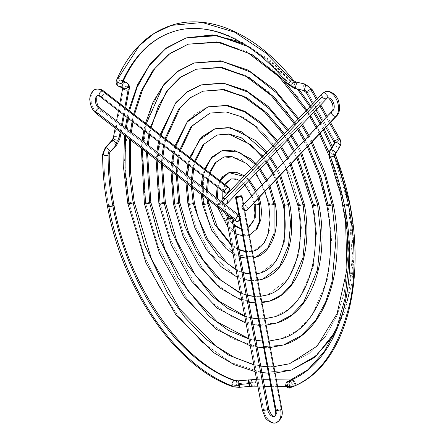 <?xml version="1.0" encoding="UTF-8"?>
<svg xmlns="http://www.w3.org/2000/svg" width="445" height="445" viewBox="0 0 445 445"><rect width="100%" height="100%" fill="white"/><g stroke="black" fill="none" stroke-linecap="round" stroke-linejoin="round"><path stroke-width="0.33" stroke-dasharray="2.23 1.67" d="M228.908 172.638L221.838 178.017L218.139 186.689L218.111 203.76A3.287 0.512 -10.6 0 0 216.954 204.377A3.287 0.512 -10.6 0 0 218.84 204.5A3.287 0.512 -10.6 0 0 222.261 203.804L224.992 212.777L222.261 203.804A3.287 0.512 169.4 0 1 218.84 204.5A3.287 0.512 169.4 0 1 216.954 204.377A3.287 0.512 169.4 0 1 218.111 203.76L227.278 224.97L237.402 233.909L249.283 235.138L237.402 233.909L227.278 224.97L218.111 203.76A3.287 0.512 169.4 0 1 221.532 203.065A3.287 0.512 169.4 0 1 223.418 203.181A3.287 0.512 169.4 0 1 222.261 203.804L221.988 202.158L222.261 203.804A3.287 0.512 -10.6 0 0 223.418 203.181A3.287 0.512 -10.6 0 0 221.532 203.065A3.287 0.512 -10.6 0 0 218.111 203.76L217.421 198.642M217.972 187.495L220.147 180.87M243.888 176.326L248.672 180.842L243.888 176.326M255.619 191.762L258.206 198.587L255.619 191.762M260.731 203.565A3.287 0.512 -10.6 0 0 258.851 203.448A3.287 0.512 -10.6 0 0 255.43 204.144L248.093 187.178L240 180.025L230.894 178.907L240 180.025L248.093 187.178L255.43 204.144A3.287 0.512 169.4 0 1 258.851 203.448A3.287 0.512 169.4 0 1 260.731 203.565M224.547 184.263L222.161 190.721L224.547 184.263M227.929 218.362L234.515 225.86L227.929 218.362M241.502 229.281L246.791 229.042L255.408 217.8L255.43 204.144L255.408 217.8L246.791 229.042L241.502 229.281M255.43 204.144A3.287 0.512 -10.6 0 0 254.267 204.761M208.905 203.037A3.287 0.512 -10.6 0 0 207.02 202.914A3.287 0.512 -10.6 0 0 203.604 203.61A3.287 0.512 169.4 0 1 207.02 202.914A3.287 0.512 169.4 0 1 208.905 203.037M202.475 195.416L202.191 186.894M203.309 176.192L205.151 169.306M255.269 164.333L259.418 169.517L255.269 164.333M266.143 180.67L269.064 187.145L266.143 180.67M275.244 203.715A3.287 0.512 -10.6 0 0 273.358 203.593A3.287 0.512 -10.6 0 0 269.937 204.294L256.192 172.482L241.006 159.065L223.941 156.974L241.006 159.065L256.192 172.482L269.937 204.294A3.287 0.512 169.4 0 1 273.358 203.593A3.287 0.512 169.4 0 1 275.244 203.715M209.4 172.588L207.498 179.424L209.4 172.588M206.486 190.204L207.014 198.915L206.486 190.204M255.736 257.243L236.395 254.868L219.185 239.666L208.505 220.492L203.604 203.61L208.505 220.492L219.185 239.666L236.395 254.868L255.736 257.243M231.522 245.629L239.021 249.962L231.522 245.629M245.696 251.72L252.321 251.364L245.696 251.72M253.75 250.974L264.358 242.914L269.898 229.898L269.937 204.294L269.898 229.898L264.358 242.914L253.75 250.974M221.955 150.705L209.929 159.844L203.649 174.59L203.604 203.61A3.287 0.512 -10.6 0 0 202.442 204.233M269.937 204.294A3.287 0.512 -10.6 0 0 268.78 204.911M194.398 202.887A3.287 0.512 -10.6 0 0 192.513 202.764A3.287 0.512 -10.6 0 0 189.092 203.46A3.287 0.512 169.4 0 1 192.513 202.764A3.287 0.512 169.4 0 1 194.398 202.887M187.072 183.546L187.301 175.419M188.652 164.895L190.354 157.903M266.093 152.924L270.004 158.359L266.093 152.924M276.64 169.606L279.688 175.947L276.64 169.606M289.756 203.866A3.287 0.512 -10.6 0 0 287.87 203.743A3.287 0.512 -10.6 0 0 284.45 204.444A3.287 0.512 169.4 0 1 287.87 203.743A3.287 0.512 169.4 0 1 289.756 203.866M276.662 179.135L273.642 172.766M266.983 161.541L263.023 156.162M194.571 161.151L192.841 168.121L194.571 161.151M191.539 178.684L191.422 186.894L191.539 178.684M262.689 279.176L249.356 280.311L235.383 275.822L211.091 254.362L196.011 227.289L189.092 203.46L196.011 227.289L211.091 254.362L235.383 275.822L249.356 280.311L262.689 279.176M236.095 270.048L243.315 272.891L236.095 270.048M249.884 274.092L256.531 273.875L249.884 274.092M260.703 272.907L276.262 261.082L284.388 242.002L284.45 204.444L284.388 242.002L276.262 261.082L260.703 272.907M214.996 128.772L198.025 141.671L189.158 162.492L187.089 184.352L189.092 203.46A3.287 0.512 -10.6 0 0 187.935 204.083M216.988 135.041L229.208 133.995L242.013 138.111L264.286 157.786L278.108 182.6L284.45 204.444A3.287 0.512 -10.6 0 0 283.293 205.062M179.886 202.736A3.287 0.512 -10.6 0 0 178 202.614A3.287 0.512 -10.6 0 0 174.579 203.315A3.287 0.512 169.4 0 1 178 202.614A3.287 0.512 169.4 0 1 179.886 202.736M172.026 171.942L172.515 164.021M173.995 153.592L175.619 146.544M276.757 141.688L280.539 147.256L276.757 141.688M287.131 158.554L290.251 164.817L287.131 158.554M304.269 204.016A3.287 0.512 -10.6 0 0 302.383 203.893A3.287 0.512 -10.6 0 0 298.962 204.594L290.602 175.797L272.379 143.09L258.879 128.277L243.026 117.157L226.143 111.728L210.029 113.102L226.143 111.728L243.026 117.157L258.879 128.277L272.379 143.09L290.602 175.797L298.962 204.594A3.287 0.512 169.4 0 1 302.383 203.893A3.287 0.512 169.4 0 1 304.269 204.016M179.825 149.787L178.184 156.824L179.825 149.787M176.732 167.27L176.303 175.241L176.732 167.27M269.648 301.109L252.426 302.578L234.376 296.776L217.427 284.895L202.998 269.058L183.518 234.092L174.579 203.315L183.518 234.092L202.998 269.058L217.427 284.895L234.376 296.776L252.426 302.578L269.648 301.109M240.461 293.389L247.548 295.524L240.461 293.389M254.067 296.453L260.731 296.303L254.067 296.453M267.656 294.84L288.165 279.254L298.884 254.101L301.382 227.684L298.962 204.594L301.382 227.684L298.884 254.101L288.165 279.254L267.656 294.84M208.043 106.839L195.85 113.269L186.121 123.499L174.662 150.393L171.993 178.629L174.579 203.315A3.287 0.512 -10.6 0 0 173.422 203.932M298.962 204.594A3.287 0.512 -10.6 0 0 297.805 205.212M165.373 202.586A3.287 0.512 -10.6 0 0 163.487 202.464A3.287 0.512 -10.6 0 0 160.066 203.165A3.287 0.512 169.4 0 1 163.487 202.464A3.287 0.512 169.4 0 1 165.373 202.586M157.124 160.456L157.78 152.657M159.338 142.294L160.912 135.208M287.348 130.524L291.052 136.176L287.348 130.524M297.61 147.506L300.776 153.72L297.61 147.506M318.781 204.166A3.287 0.512 -10.6 0 0 316.896 204.044A3.287 0.512 -10.6 0 0 313.475 204.739A3.287 0.512 169.4 0 1 316.896 204.044A3.287 0.512 169.4 0 1 318.781 204.166M297.772 156.89L294.618 150.66M288.049 139.335L284.327 133.711M165.112 138.445L163.526 145.521L165.112 138.445M161.986 155.906L161.374 163.732L161.986 155.906M276.601 323.042L255.491 324.844L233.364 317.736L212.593 303.162L194.904 283.754L171.019 240.89L160.066 203.165L171.019 240.89L194.904 283.754L212.593 303.162L233.364 317.736L255.491 324.844L276.601 323.042M244.756 316.328L251.764 318.047L244.756 316.328M258.256 318.804L264.92 318.698L258.256 318.804M274.615 316.779L288.772 309.303L300.075 297.427L313.375 266.199L316.478 233.408L313.475 204.739L316.478 233.408L313.375 266.199L300.075 297.427L288.772 309.303L274.615 316.779M201.09 84.906L186.143 92.794L174.212 105.326L160.172 138.295L156.896 172.905L160.066 203.165A3.287 0.512 -10.6 0 0 158.91 203.782M203.076 91.169L223.073 89.467L244.032 96.198L263.713 110.004L280.472 128.394L303.095 169L313.475 204.739A3.287 0.512 -10.6 0 0 312.312 205.362M150.861 202.436A3.287 0.512 -10.6 0 0 148.975 202.314A3.287 0.512 -10.6 0 0 145.56 203.015A3.287 0.512 169.4 0 1 148.975 202.314A3.287 0.512 169.4 0 1 150.861 202.436M142.3 149.025L143.067 141.315M144.681 130.991L146.221 123.882M297.905 119.399L301.554 125.106L297.905 119.399M308.096 136.459L311.289 142.639L308.096 136.459M333.288 204.316A3.287 0.512 -10.6 0 0 331.403 204.194A3.287 0.512 -10.6 0 0 327.987 204.889A3.287 0.512 169.4 0 1 331.403 204.194A3.287 0.512 169.4 0 1 333.288 204.316M308.285 145.804L305.098 139.613M298.556 128.266L294.89 122.575M150.421 127.114L148.869 134.223L150.421 127.114M147.273 144.558L146.533 152.29L147.273 144.558M283.554 344.975L258.556 347.111L232.357 338.69L207.759 321.435L186.805 298.45L158.526 247.693L145.56 203.015L158.526 247.693L186.805 298.45L207.759 321.435L232.357 338.69L258.556 347.111L283.554 344.975M249.011 339.062L255.97 340.508L249.011 339.062M262.433 341.154L269.108 341.076L262.433 341.154M281.568 338.712L298.484 329.784L311.978 315.6L327.865 278.297L331.575 239.132L327.987 204.889L331.575 239.132L327.865 278.297L311.978 315.6L298.484 329.784L281.568 338.712M194.131 62.968L176.431 72.312L162.308 87.159L152.118 105.726L145.682 126.191L141.799 167.181L145.56 203.015A3.287 0.512 -10.6 0 0 144.397 203.632M196.117 69.236L220.008 67.201L245.045 75.244L268.552 91.731L288.566 113.698L315.588 162.197L327.987 204.889A3.287 0.512 -10.6 0 0 326.825 205.512M263.479 409.561L227.707 218.428L263.479 409.561A13.639 8.338 -107.6 0 0 275.867 422.75A13.639 8.338 72.4 0 1 263.479 409.561A3.287 0.512 169.4 0 1 266.9 408.866A3.287 0.512 169.4 0 1 268.786 408.988A3.287 0.512 -10.6 0 0 266.878 408.866A3.287 0.512 -10.6 0 0 263.479 409.561A3.287 0.512 -10.6 0 0 262.322 410.19M274.042 416.437A7.07 4.317 -107.6 0 0 276.54 409.7A3.287 0.512 169.4 0 1 281.09 408.933A3.287 0.512 -10.6 0 0 276.54 409.7A3.287 0.512 -10.6 0 0 275.383 410.323A3.287 0.512 169.4 0 1 276.54 409.7A7.07 4.317 72.4 0 1 274.042 416.437M241.207 195.811L281.09 408.933L241.207 195.811M231.389 217.705A3.287 0.512 169.4 0 1 233.013 217.85A3.287 0.512 169.4 0 1 232.218 218.35M281.841 409.116A3.287 0.512 -10.6 0 0 281.09 408.933M231.856 218.473L232.996 217.811L231.278 217.716M239.004 215.947A3.287 1.952 -52.4 0 1 240.167 216.175A3.287 1.952 -52.4 0 1 240.645 217.994L100.82 110.199A3.287 1.952 -52.4 0 1 97.822 113.742A13.639 8.338 72.4 0 1 91.18 100.993A13.639 8.338 72.4 0 1 94.791 89.784A13.639 8.338 -107.6 0 0 91.18 100.993A13.639 8.338 -107.6 0 0 97.822 113.742A3.287 1.952 -52.4 0 1 96.337 113.592A3.287 1.952 127.6 0 0 97.822 113.742A3.287 1.952 127.6 0 0 100.82 110.199A3.287 1.952 127.6 0 0 100.348 108.385M103.613 91.03A3.287 1.952 -52.4 0 1 103.763 93.85A3.287 1.952 -52.4 0 1 101.093 96.393A7.07 4.317 -107.6 0 0 97.288 95.82A7.07 4.317 72.4 0 1 101.093 96.393L226.488 193.063L101.093 96.393A3.287 1.952 127.6 0 0 103.757 93.856A3.287 1.952 127.6 0 0 103.618 91.036M99.602 96.242A3.287 1.952 127.6 0 0 101.093 96.393M100.82 110.199L240.645 217.994A3.287 1.952 -52.4 0 1 239.749 219.919M238.681 216.025L239.972 216.053L240.65 216.999L240.495 218.545L239.549 220.169M327.103 98.178A3.287 2.464 43.5 0 0 327.181 95.147A3.287 2.464 43.5 0 0 323.148 93.161A3.287 2.464 -136.5 0 1 327.181 95.147A3.287 2.464 -136.5 0 1 327.086 98.195M336.887 115.661A3.287 2.464 43.5 0 0 336.609 112.09A3.287 2.464 43.5 0 0 332.938 110.638L243.309 205.101A3.287 2.464 43.5 0 0 242.475 205.612L242.853 205.306M227.145 203.526A3.287 2.464 43.5 0 0 227.245 200.472L327.181 95.147L227.245 200.472A3.287 2.464 43.5 0 0 222.378 198.998L222.756 198.692M247.248 210.14A3.287 2.464 43.5 0 0 246.992 206.563A3.287 2.464 43.5 0 0 243.309 205.101L332.938 110.638A3.287 2.464 -136.5 0 1 336.62 112.101A3.287 2.464 -136.5 0 1 336.876 115.678M326.43 91.464A13.639 8.338 -107.6 0 0 323.148 93.161M327.954 97.833A7.07 4.317 72.4 0 1 333.466 102.678A7.07 4.317 72.4 0 1 332.938 110.638A3.287 2.464 43.5 0 0 332.087 111.167M243.309 205.101L244.95 205.134L246.558 206.085L247.748 208.21L247.531 209.745M227.245 200.472L225.415 198.743M224.274 198.398L223.724 198.387M134.279 202.269A3.287 0.512 -10.6 0 0 132.393 202.147A3.287 0.512 -10.6 0 0 128.972 202.842A3.287 0.512 169.4 0 1 132.393 202.147A3.287 0.512 169.4 0 1 134.279 202.269M125.412 136.009L126.274 128.371M127.926 118.081L129.445 110.95M250.218 47.315L275.422 65.593L297.31 89.056L272.44 62.984L243.604 43.877M309.943 106.711L313.547 112.463L309.943 106.711M320.072 123.838L323.293 129.99L320.072 123.838M331.531 147.812L348.713 205.106A3.287 0.512 -10.6 0 0 349.731 204.672A3.287 0.512 169.4 0 1 348.713 205.106L352.768 265.554L347.628 299.524L334.99 332.07M291.503 370.045L262.06 372.554L231.205 362.642L202.23 342.316L177.555 315.249L158.253 285.284L144.252 255.463L128.972 202.842L144.252 255.463L158.253 285.284L177.555 315.249L202.23 342.316L231.205 362.642L262.06 372.554L291.503 370.045L312.351 359.043L328.989 341.56L340.987 319.688L348.569 295.58L353.141 247.309L348.713 205.106A3.287 0.512 169.4 0 1 345.298 205.801A3.287 0.512 169.4 0 1 343.412 205.679A3.287 0.512 169.4 0 1 344.569 205.062L348.824 245.673L344.43 292.126L337.132 315.321L325.584 336.364L309.575 353.191L289.517 363.776L309.575 353.191L325.584 336.364L337.132 315.321L344.43 292.126L348.824 245.673L344.569 205.062A3.287 0.512 169.4 0 1 347.99 204.361A3.287 0.512 169.4 0 1 349.876 204.483A3.287 0.512 -10.6 0 0 347.99 204.361A3.287 0.512 -10.6 0 0 344.569 205.062L329.105 152.535M320.294 133.155L317.079 126.992M310.549 115.622L306.933 109.882M133.639 114.181L132.115 121.307L133.639 114.181M130.468 131.603L129.634 139.263L130.468 131.603M253.845 364.911L260.764 366.14L253.845 364.911M267.217 366.697L273.892 366.641L267.217 366.697M188.168 44.172L216.504 41.752L246.196 51.292L274.076 70.85L297.816 96.899L316.395 125.735L329.867 154.426L344.569 205.062A3.287 0.512 -10.6 0 0 343.412 205.679A3.287 0.512 -10.6 0 0 345.298 205.801A3.287 0.512 -10.6 0 0 348.713 205.106L331.798 148.452M186.182 37.903L165.334 48.906L148.702 66.388L136.698 88.26L129.117 112.368L124.55 160.639L128.972 202.842A3.287 0.512 -10.6 0 0 127.815 203.46M295.736 81.997L304.747 84.027A3.287 0.946 -77.3 0 0 304.308 84.372A9.862 8.11 -141.5 0 1 311.823 90.001A9.862 8.11 38.5 0 0 304.308 84.372A3.287 0.946 102.7 0 1 304.747 84.027L295.875 81.997L294.968 82.859A1.641 1.074 -152.2 0 1 293.655 82.052A3.287 1.385 141.4 0 0 293.783 80.74M171.297 25.382L154.148 33.431L139.363 45.601L117.858 78.804A3.287 2.125 23.4 0 0 116.757 79.716M174.395 31.306A184.08 112.502 72.4 0 1 290.112 84.962A184.08 112.502 -107.6 0 0 174.395 31.306M117.23 85.156A8.216 3.877 140.4 0 0 117.981 85.713A3.287 2.82 -66.4 0 0 118.926 86.425M122.792 82.319A3.287 2.125 23.4 0 0 122.303 80.289A3.287 2.125 23.4 0 0 117.858 78.804A3.287 2.125 -156.6 0 1 122.303 80.289A1.641 0.773 140.4 0 0 122.303 80.973A1.641 0.773 140.4 0 0 122.453 81.085A3.287 2.82 -66.4 0 0 121.507 80.378A3.287 2.82 -66.4 0 0 120.801 80.195L125.768 82.364A3.287 2.82 -66.4 0 0 122.514 84.656A3.287 2.82 -66.4 0 0 123.549 88.416A1.641 0.84 -58 0 1 123.61 88.444A1.641 0.84 -58 0 1 123.677 88.499A1.641 0.84 122 0 0 123.61 88.444A1.641 0.84 122 0 0 123.549 88.416A3.287 2.82 113.6 0 1 122.514 84.656A3.287 2.82 113.6 0 1 125.768 82.364L120.801 80.195A3.287 2.82 -66.4 0 0 117.73 82.064A3.287 2.82 -66.4 0 0 117.981 85.713A3.287 2.82 113.6 0 1 117.73 82.064A3.287 2.82 113.6 0 1 120.801 80.195A3.287 2.82 113.6 0 1 121.535 80.389A3.287 2.82 113.6 0 1 122.453 81.085A3.287 2.82 113.6 0 1 122.942 81.969A3.287 2.82 -66.4 0 0 122.453 81.085A1.641 0.773 -39.6 0 1 122.303 80.973A1.641 0.773 -39.6 0 1 122.303 80.289A3.287 2.125 -156.6 0 1 122.798 82.297M112.001 140.297A3.287 0.951 -137.6 0 0 112.696 142.055A3.287 0.951 -137.6 0 0 115.183 144.291A8.216 4.2 122.1 0 0 118.776 137.383A3.287 1.719 10.7 0 0 114.493 136.754L123.921 86.742A3.287 1.719 -169.3 0 1 128.204 87.37A3.287 1.719 10.7 0 0 123.921 86.742A3.287 1.719 10.7 0 0 122.781 87.787A3.287 1.719 10.7 0 0 122.792 88.116A3.287 1.719 -169.3 0 1 122.787 87.748A3.287 1.719 -169.3 0 1 123.921 86.742L114.493 136.754A3.287 1.719 -169.3 0 1 118.776 137.383A8.216 4.2 -57.9 0 1 115.183 144.291A3.287 0.951 42.4 0 1 112.674 142.033A3.287 0.951 42.4 0 1 112.018 140.281M109.242 154.243A3.287 1.218 0.3 0 0 108.491 153.464A1.641 1.174 -65.6 0 1 109.07 152.023A3.287 0.951 -137.6 0 0 109.503 152.184A3.287 0.951 -137.6 0 0 110.099 152.123M102.673 154.198A3.287 1.218 -179.7 0 1 103.802 153.297A190.655 116.518 -107.6 0 0 108.686 205.885A190.655 116.518 -107.6 0 0 234.504 386.816A3.287 2.359 109.6 0 0 236.885 382.856A3.287 2.359 109.6 0 0 235.55 380.636M239.143 387.367A3.287 0.384 84.5 0 1 238.403 383.651A3.287 0.384 84.5 0 1 238.359 382.978A3.287 0.384 84.5 0 1 238.514 380.82A3.287 0.384 -95.5 0 0 238.359 382.978A1.641 0.573 177 0 1 236.885 382.856A3.287 2.359 -70.4 0 1 234.504 386.816A3.287 2.359 109.6 0 1 233.269 386.805M253.327 386.165A3.287 2.553 90.6 0 0 253.962 386.071A3.287 2.553 90.6 0 0 255.897 382.5A8.216 0.645 -5 0 0 248.544 382.9A3.287 0.384 84.5 0 1 248.527 382.683L238.403 383.651L248.527 382.683A3.287 0.384 -95.5 0 0 248.544 382.9A3.287 0.384 -95.5 0 0 249.261 386.394A3.287 0.384 84.5 0 1 248.544 382.9A8.216 0.645 175 0 1 255.897 382.5A3.287 2.553 -89.4 0 1 253.962 386.071L291.959 386.46A3.287 2.553 90.6 0 0 293.895 382.889A8.216 0.645 175 0 1 295.747 383.134A8.216 0.645 175 0 1 295.319 383.379A3.287 3.098 72.2 0 1 289.139 383.968A3.287 3.098 72.2 0 1 289.111 383.751L288.827 383.651A3.287 2.553 90.6 0 0 291.269 386.555A3.287 2.553 90.6 0 0 291.959 386.46A3.287 2.553 -89.4 0 1 291.33 386.56A3.287 2.553 -89.4 0 1 288.827 383.651A3.287 2.553 -89.4 0 1 289.795 380.692A3.287 2.553 90.6 0 0 288.827 383.651L289.111 383.751A3.287 3.098 -107.8 0 0 293.216 386.694A3.287 3.098 -107.8 0 0 295.291 383.162L292.042 384.207A3.287 3.098 72.2 0 1 290.618 387.434A3.287 3.098 -107.8 0 0 287.959 381.476A3.287 3.098 -107.8 0 0 286.057 385.687A3.287 3.098 72.2 0 1 285.885 385.008L289.139 383.968L285.885 385.008A3.287 3.098 72.2 0 1 291.87 383.529L291.87 383.529A3.287 3.098 72.2 0 1 292.042 384.207L295.291 383.162A3.287 3.098 -107.8 0 0 289.111 383.751A3.287 3.098 72.2 0 1 295.291 383.162A3.287 3.098 72.2 0 1 295.319 383.379A8.216 0.645 -5 0 0 295.747 383.134A8.216 0.645 -5 0 0 293.895 382.889A3.287 2.553 90.6 0 0 291.458 379.986M288.577 381.181A3.287 2.598 -111.1 0 1 292.092 383.423L291.775 383.557L292.092 383.423A3.287 2.598 68.9 0 0 288.577 381.181A184.08 112.502 72.4 0 0 330.73 157.497L329.472 157.775M329.873 150.633A3.287 1.858 -149.6 0 0 331.008 153.341A3.287 1.858 -149.6 0 0 334.551 154.554A3.287 1.858 -149.6 0 0 335.035 154.404A1.641 1.268 64.3 0 0 334.979 155.845L330.73 157.497L334.979 155.845A1.641 1.268 -115.7 0 1 335.035 154.404A3.287 1.858 30.4 0 1 334.551 154.554A3.287 1.858 30.4 0 1 330.997 153.33A3.287 1.858 30.4 0 1 329.884 150.616M306.299 92.593A3.287 0.834 150.8 0 0 307.673 92.566L335.474 142.211A3.287 0.834 150.8 0 0 339.624 139.647A8.216 6.758 -141.5 0 1 339.869 146.572A8.216 6.758 38.5 0 0 339.624 139.647A3.287 0.834 150.8 0 0 339.835 139.018M102.673 154.209A3.287 1.218 0.3 0 1 103.802 153.297A3.287 1.218 -179.7 0 1 108.491 153.464A3.287 1.218 0.3 0 0 103.802 153.297A190.655 116.518 72.4 0 0 108.686 205.885A3.287 0.512 169.4 0 1 112.107 205.184A3.287 0.512 169.4 0 1 113.992 205.306A3.287 0.512 -10.6 0 0 112.107 205.184A3.287 0.512 -10.6 0 0 108.686 205.885A3.287 0.512 -10.6 0 0 107.529 206.502M123.549 88.416A3.287 2.82 -66.4 0 0 123.866 88.583M120.189 131.981L121.557 124.734L120.189 131.981M123.46 114.632L124.828 107.39L123.46 114.632M114.493 136.754A3.287 1.719 10.7 0 0 113.358 137.755M105.265 147.673A3.287 0.951 -137.6 0 0 106.205 149.754A3.287 0.951 -137.6 0 0 109.07 152.023A3.287 0.951 42.4 0 1 106.216 149.765A3.287 0.951 42.4 0 1 105.254 147.679M116.256 144.797A3.287 0.951 42.4 0 1 115.183 144.291A3.287 0.951 -137.6 0 0 116.256 144.797L109.503 152.184L116.256 144.797A3.287 0.951 -137.6 0 0 116.857 144.731M276.378 379.93L269.681 379.863L276.378 379.93M263.323 379.796L256.62 379.73L263.323 379.796M338.951 147.061L334.551 154.554L338.951 147.061A3.287 1.858 30.4 0 1 335.402 145.843A3.287 1.858 30.4 0 1 334.273 143.134A3.287 1.858 -149.6 0 0 335.391 145.838A3.287 1.858 -149.6 0 0 338.951 147.061A3.287 1.858 -149.6 0 0 339.869 146.572M339.624 139.647A3.287 0.834 -29.2 0 1 335.474 142.211A3.287 0.834 -29.2 0 1 334.1 142.239A3.287 0.834 150.8 0 0 335.474 142.211L307.673 92.566A3.287 0.834 150.8 0 0 311.823 90.001A3.287 0.834 -29.2 0 1 307.673 92.566M329.645 123.298L326.28 117.291L329.645 123.298M319.855 105.815L316.49 99.814L319.855 105.815M294.568 88.405C293.7 87.682 293.834 85.835 294.968 82.859C293.834 85.835 293.7 87.682 294.568 88.405L294.429 88.405M304.308 84.372A3.287 0.946 -77.3 0 0 303.078 87.882A3.287 0.946 -77.3 0 0 303.434 90.441A3.287 0.946 102.7 0 1 303.078 87.888A3.287 0.946 102.7 0 1 304.308 84.372M311.823 90.001A3.287 0.834 150.8 0 0 312.034 89.378M335.625 155.444L334.979 155.845L335.619 155.439M335.035 154.404A3.287 1.858 -149.6 0 0 335.563 153.926M290.835 387.35A3.287 2.598 68.9 0 0 292.092 383.423A3.287 2.598 -111.1 0 1 290.841 387.35M285.601 385.809L286.057 385.687A3.287 3.098 -107.8 0 0 289.968 387.74M294.918 385.631L295.747 383.134C293.917 380.136 292.471 379.084 291.397 379.986A3.287 2.553 -89.4 0 1 293.895 382.889A3.287 2.553 -89.4 0 1 291.959 386.46L253.962 386.071M253.455 379.596A3.287 2.553 -89.4 0 1 255.897 382.5A3.287 2.553 90.6 0 0 253.394 379.591M248.633 379.846A3.287 0.384 -95.5 0 0 248.527 382.683M238.359 382.978A3.287 0.384 -95.5 0 0 238.403 383.651A3.287 0.384 -95.5 0 0 239.149 387.361M119.816 138.974A3.287 1.719 10.7 0 0 118.776 137.383A3.287 1.719 -169.3 0 1 119.822 138.94M129.256 88.928A3.287 1.719 10.7 0 0 128.204 87.37A8.216 4.194 122 0 0 127.103 82.876M126.497 82.559A3.287 2.82 -66.4 0 0 125.768 82.364M293.655 82.052A3.287 1.385 -38.6 0 1 290.112 84.962A3.287 1.385 141.4 0 0 293.655 82.052M288.627 84.823A3.287 1.385 141.4 0 0 290.112 84.962M227.122 214.418L223.418 203.176L222.812 198.537M223.012 191.383L224.981 184.597M244.411 175.775L249.367 180.108M256.543 190.788L259.213 197.524M249.283 235.138L242.736 235.906M229.125 218.061L234.259 224.497M241.44 228.964L246.791 229.042L248.043 228.519M236 233.82L230.315 229.809L228.163 227.668M217.522 207.014L216.181 197.68M219.696 180.525L217.193 186.9M239.816 180.62L244.828 184.886M251.648 195.945L253.923 203.098M208.399 199.983L207.631 191.094M208.343 180.069L210.018 173.066M255.964 163.599L260.192 168.694M267.05 179.719L270.02 186.138M231.3 244.427L238.915 249.384M245.662 251.52L252.321 251.358M253.528 257.822L246.925 258.272M240.339 256.999L233.03 253.689M204.544 168.844L202.514 175.58M201.123 186.071L201.201 194.437M251.431 168.382L255.597 173.544M262.227 184.797L265.025 191.4M192.624 187.823L192.585 179.491M193.681 168.766L195.255 161.685M266.844 152.129L270.81 157.508M277.535 168.666L280.623 174.963M235.961 269.336L243.243 272.501M249.856 273.931L256.526 273.847M257.738 280.317L251.108 280.623M244.589 279.694L237.463 277.363M189.687 157.385L187.851 164.272M186.305 174.651L185.938 182.667M262.272 156.952L266.177 162.392M272.74 173.717L275.716 180.13M177.41 176.098L177.727 168.038M179.018 157.463L180.548 150.343M277.541 140.865L281.362 146.388M288.021 157.619L291.169 163.849M240.367 292.877L247.492 295.224M254.045 296.309L260.726 296.264M261.938 302.745L255.291 302.973M248.805 302.227L241.774 300.414M174.918 145.999L173.188 152.969M171.559 163.282L170.963 171.125M272.935 145.715L276.707 151.294M283.237 162.653L286.307 168.972M162.425 164.539L162.948 156.646M164.361 146.166L165.857 139.018M288.149 129.684L291.887 135.297M298.5 146.572L301.688 152.757M244.678 315.917L251.72 317.797M258.228 318.67L264.914 318.648M266.127 325.145L259.474 325.317M253.01 324.694L246.041 323.198M160.189 134.646L158.526 141.666M156.846 151.94L156.106 159.666M283.521 134.557L287.214 140.22M293.728 151.6L296.854 157.858M147.545 153.069L148.207 145.281M149.698 134.863L151.178 127.698M298.717 118.542L302.394 124.222M308.98 135.525L312.195 141.688M248.944 338.717L255.925 340.286M262.411 341.026L269.097 341.02M270.315 347.523L263.651 347.662M257.204 347.128L250.279 345.848M145.482 123.31L143.863 130.363M142.15 140.609L141.31 148.263M294.073 123.437L297.711 129.15M304.213 140.548L307.378 146.767M233.013 217.85L233.258 219.146M243.548 204.483L244.689 210.591M222.828 202.809L224.058 203.754M238.859 215.163L240.167 216.175M130.619 140.019L131.392 132.315M132.949 121.947L134.407 114.771M239.766 41.624L270.577 60.342L298.979 89.434M310.766 105.849L314.393 111.573M320.951 122.903L324.194 129.044M332.326 146.455L335.474 154.176M352.023 217.8L354.315 251.57L351.85 283.382L344.714 311.956L333.155 336.125M253.789 364.616L260.726 365.94M267.189 366.569L273.881 366.574M275.099 373.094L268.43 373.199M261.999 372.732L255.107 371.636M328.922 155.477L343.412 205.685L345.515 218.734M128.688 110.366L127.114 117.452M125.368 127.671L124.45 135.263M306.11 110.749L309.703 116.512M316.189 127.926L319.388 134.106M123.298 81.157L121.535 80.389L122.303 80.973L122.759 82.403M122.725 88.082L122.82 87.409L123.604 88.444M290.118 387.639C291.458 386.894 292.015 385.531 291.775 383.557C290.685 381.893 289.384 381.209 287.876 381.504L291.214 380.436C290.401 380.314 289.728 381.398 289.194 383.701C290.719 386.277 291.57 387.233 291.759 386.572L285.951 386.505M115.177 128.115L116.54 120.868M118.448 110.766L119.811 103.524M277.597 386.416L270.894 386.349M264.536 386.282L257.833 386.216M325.779 127.376L322.414 121.368M315.989 109.893L312.624 103.885M317.363 98.89L320.728 104.898M327.153 116.373L330.513 122.381M276.362 379.83L269.659 379.763M263.301 379.696L256.598 379.624M121.018 132.616L122.381 125.373M124.288 115.272L125.651 108.024"/><path stroke-width="0.67" d="M217.421 198.642L217.972 187.495M220.147 180.87L228.908 172.638L243.888 176.326L228.908 172.638L236.295 172.237L244.411 175.775M248.672 180.842L255.619 191.762L248.672 180.842M254.267 204.761A3.287 0.512 -10.6 0 0 256.153 204.884A3.287 0.512 -10.6 0 0 259.574 204.188L258.206 198.587L259.574 204.188A3.287 0.512 -10.6 0 0 260.731 203.565A3.287 0.512 169.4 0 1 259.574 204.188L259.607 220.981L256.092 229.592L249.283 235.138L256.092 229.592L259.607 220.981L259.574 204.188A3.287 0.512 169.4 0 1 256.153 204.884A3.287 0.512 169.4 0 1 254.267 204.761A3.287 0.512 169.4 0 1 255.43 204.144M224.981 184.597L230.894 178.907L224.547 184.263L230.894 178.907L236.034 178.918L239.816 180.62M222.161 190.721L221.988 202.158L222.161 190.721M224.992 212.777L227.929 218.362L224.992 212.777M234.515 225.86L241.502 229.281L234.515 225.86M233.03 253.689L226.038 248.577L211.681 230.187L202.447 204.238A3.287 0.512 -10.6 0 0 204.327 204.35A3.287 0.512 -10.6 0 0 207.748 203.654L207.014 198.915L207.748 203.654A3.287 0.512 -10.6 0 0 208.905 203.037A3.287 0.512 169.4 0 1 207.748 203.654L214.662 224.352L231.522 245.629L214.662 224.352L207.748 203.654A3.287 0.512 169.4 0 1 204.327 204.35A3.287 0.512 169.4 0 1 202.442 204.233A3.287 0.512 169.4 0 1 203.604 203.61L202.475 195.416M202.191 186.894L203.309 176.192M205.151 169.306L211.57 157.753L221.955 150.705L239.165 152.073L255.269 164.333L239.165 152.073L221.955 150.705L233.847 150.071L251.648 159.366L255.964 163.599M259.418 169.517L266.143 180.67L259.418 169.517M265.025 191.4L268.78 204.917A3.287 0.512 -10.6 0 0 270.666 205.034A3.287 0.512 -10.6 0 0 274.087 204.338L269.064 187.145L274.087 204.338A3.287 0.512 -10.6 0 0 275.244 203.715A3.287 0.512 169.4 0 1 274.087 204.338L274.042 233.358L267.757 248.104L255.736 257.243L267.757 248.104L274.042 233.358L274.087 204.338A3.287 0.512 169.4 0 1 270.666 205.034A3.287 0.512 169.4 0 1 268.78 204.911A3.287 0.512 169.4 0 1 269.937 204.294M210.018 173.066L215.803 162.464L223.941 156.974L215.052 162.881L209.4 172.588L215.052 162.881L223.941 156.974L231.356 156.334L246.174 163.343L251.431 168.382M207.498 179.424L206.486 190.204L207.498 179.424M239.021 249.962L245.696 251.72L239.021 249.962M252.321 251.364L253.75 250.974C260.37 248.866 265.175 242.976 268.151 233.302L270.059 219.786L268.78 204.917M237.463 277.363L220.926 266.605L206.308 249.595L194.943 228.04L187.935 204.088A3.287 0.512 -10.6 0 0 189.82 204.205A3.287 0.512 -10.6 0 0 193.236 203.504L191.422 186.894L193.236 203.504A3.287 0.512 -10.6 0 0 194.398 202.887A3.287 0.512 169.4 0 1 193.236 203.504L205.507 237.936L218.517 256.309L236.095 270.048L218.517 256.309L205.507 237.936L193.236 203.504A3.287 0.512 169.4 0 1 189.82 204.205A3.287 0.512 169.4 0 1 187.935 204.083A3.287 0.512 169.4 0 1 189.092 203.46L187.072 183.546M187.301 175.419L188.652 164.895M190.354 157.903L199.416 139.836L214.996 128.772L228.157 127.615L241.958 131.948L266.093 152.924L241.958 131.948L228.157 127.615L214.996 128.772L230.599 127.76L256.303 140.931L266.844 152.129M270.004 158.359L276.64 169.606L270.004 158.359M275.716 180.13L283.293 205.067A3.287 0.512 -10.6 0 0 285.178 205.184A3.287 0.512 -10.6 0 0 288.599 204.483L279.688 175.947L288.599 204.483A3.287 0.512 -10.6 0 0 289.756 203.866A3.287 0.512 169.4 0 1 288.599 204.483L290.602 223.596L288.532 245.456L279.666 266.277L262.689 279.176L279.666 266.277L288.532 245.456L290.602 223.596L288.599 204.483A3.287 0.512 169.4 0 1 285.178 205.184A3.287 0.512 169.4 0 1 283.293 205.062A3.287 0.512 169.4 0 1 284.45 204.444L276.662 179.135M273.642 172.766L266.983 161.541M263.023 156.162L241.162 137.683L228.774 133.945L216.988 135.041L202.887 144.948L194.571 161.151L202.887 144.948L216.988 135.041L228.886 134.145L250.29 144.453L262.272 156.952M192.841 168.121L191.539 178.684L192.841 168.121M243.315 272.891L249.884 274.092L243.315 272.891M256.531 273.875L260.703 272.907L256.531 273.875M173.422 203.932A3.287 0.512 -10.6 0 0 175.308 204.055A3.287 0.512 -10.6 0 0 178.729 203.354L176.303 175.241L178.729 203.354A3.287 0.512 -10.6 0 0 179.886 202.736A3.287 0.512 169.4 0 1 178.729 203.354L184.675 225.687L196.356 251.325L215.308 276.356L240.461 293.389L215.308 276.356L196.356 251.325L184.675 225.687L178.729 203.354A3.287 0.512 169.4 0 1 175.308 204.055A3.287 0.512 169.4 0 1 173.422 203.932A3.287 0.512 169.4 0 1 174.579 203.315L172.026 171.942M172.515 164.021L173.995 153.592M175.619 146.544L187.267 121.952L208.043 106.839L225.999 105.465L244.761 111.934L262.183 124.828L276.757 141.688L262.183 124.828L244.761 111.934L225.999 105.465L208.043 106.839L227.929 105.548L244.694 111.25L260.954 122.497L277.541 140.865M280.539 147.256L287.131 158.554L280.539 147.256M297.805 205.212A3.287 0.512 -10.6 0 0 299.691 205.334A3.287 0.512 -10.6 0 0 303.106 204.633L290.251 164.817L303.106 204.633A3.287 0.512 -10.6 0 0 304.269 204.016A3.287 0.512 169.4 0 1 303.106 204.633L305.698 229.32L303.023 257.555L291.57 284.45L281.841 294.673L269.648 301.109L281.841 294.673L291.57 284.45L303.023 257.555L305.698 229.32L303.106 204.633A3.287 0.512 169.4 0 1 299.691 205.334A3.287 0.512 169.4 0 1 297.805 205.212A3.287 0.512 169.4 0 1 298.962 204.594M180.548 150.343L192.079 125.907L210.029 113.102L190.738 127.059L179.825 149.787L190.738 127.059L210.029 113.102L225.999 111.906L240.155 116.334L254.412 125.562L272.935 145.715M178.184 156.824L176.732 167.27L178.184 156.824M247.548 295.524L254.067 296.453L247.548 295.524M260.731 296.303L267.656 294.84L260.731 296.303M246.041 323.198L217.444 308.313L191.567 281.118L171.281 244.856L158.91 203.788A3.287 0.512 -10.6 0 0 160.795 203.905A3.287 0.512 -10.6 0 0 164.216 203.204L161.374 163.732L164.216 203.204A3.287 0.512 -10.6 0 0 165.373 202.586A3.287 0.512 169.4 0 1 164.216 203.204L171.909 231.812L187.217 264.664L212.115 296.231L227.818 308.43L244.756 316.328L227.818 308.43L212.115 296.231L187.217 264.664L171.909 231.812L164.216 203.204A3.287 0.512 169.4 0 1 160.795 203.905A3.287 0.512 169.4 0 1 158.91 203.782A3.287 0.512 169.4 0 1 160.066 203.165L157.124 160.456M157.78 152.657L159.338 142.294M160.912 135.208L175.13 104.08L186.739 92.338L201.09 84.906L223.852 83.337L247.57 91.976L269.381 108.825L287.348 130.524L269.381 108.825L247.57 91.976L223.852 83.337L201.09 84.906L223.062 83.026L246.013 90.452L268.218 106.427L288.149 129.684M291.052 136.176L297.61 147.506L291.052 136.176M296.854 157.858L312.318 205.368A3.287 0.512 -10.6 0 0 314.198 205.484A3.287 0.512 -10.6 0 0 317.619 204.783L300.776 153.72L317.619 204.783A3.287 0.512 -10.6 0 0 318.781 204.166A3.287 0.512 169.4 0 1 317.619 204.783L320.789 235.043L317.519 269.653L303.473 302.617L291.547 315.155L276.601 323.042L291.547 315.155L303.473 302.617L317.519 269.653L320.789 235.043L317.619 204.783A3.287 0.512 169.4 0 1 314.198 205.484A3.287 0.512 169.4 0 1 312.312 205.362A3.287 0.512 169.4 0 1 313.475 204.739L297.772 156.89M294.618 150.66L288.049 139.335M284.327 133.711L267.328 113.392L246.769 97.672L224.464 89.656L203.076 91.169L189.553 98.156L178.595 109.186L165.112 138.445L178.595 109.186L189.553 98.156L203.076 91.169L222.634 89.595L243.676 96.654L264.564 112.018L283.521 134.557M163.526 145.521L161.986 155.906L163.526 145.521M251.764 318.047L258.256 318.804L251.764 318.047M264.92 318.698L274.615 316.779L264.92 318.698M250.279 345.848L215.719 329.033L184.219 296.837L159.455 253.255L144.397 203.638A3.287 0.512 -10.6 0 0 146.283 203.754A3.287 0.512 -10.6 0 0 149.704 203.059L146.533 152.29L149.704 203.059A3.287 0.512 -10.6 0 0 150.861 202.436A3.287 0.512 169.4 0 1 149.704 203.059L159.143 237.93L178.089 277.98L208.933 316.028L228.291 330.318L249.011 339.062L228.291 330.318L208.933 316.028L178.089 277.98L159.143 237.93L149.704 203.059A3.287 0.512 169.4 0 1 146.283 203.754A3.287 0.512 169.4 0 1 144.397 203.632A3.287 0.512 169.4 0 1 145.56 203.015L142.3 149.025M143.067 141.315L144.681 130.991M146.221 123.882L162.987 86.219L176.876 71.968L194.131 62.968L221.71 61.21L250.39 72.046L276.573 92.866L297.905 119.399L276.573 92.866L250.39 72.046L221.71 61.21L194.131 62.968L220.564 60.832L248.204 70.121L274.904 89.896L298.717 118.542M301.554 125.106L308.096 136.459L301.554 125.106M307.378 146.767L319.059 175.447L326.825 205.518A3.287 0.512 -10.6 0 0 328.71 205.629A3.287 0.512 -10.6 0 0 332.131 204.934L324.761 175.847L311.289 142.639L324.761 175.847L332.131 204.934A3.287 0.512 -10.6 0 0 333.288 204.316A3.287 0.512 169.4 0 1 332.131 204.934L335.886 240.767L332.009 281.752L325.568 302.222L315.377 320.789L301.254 335.636L283.554 344.975L301.254 335.636L315.377 320.789L325.568 302.222L332.009 281.752L335.886 240.767L332.131 204.934A3.287 0.512 169.4 0 1 328.71 205.629A3.287 0.512 169.4 0 1 326.825 205.512A3.287 0.512 169.4 0 1 327.987 204.889L321.006 177.299L308.285 145.804M305.098 139.613L298.556 128.266M294.89 122.575L274.515 97.422L249.584 77.736L222.322 67.534L196.117 69.236L179.697 77.786L166.458 91.32L150.421 127.114L166.458 91.32L179.697 77.786L196.117 69.236L220.103 67.406L245.84 76.317L271.228 95.486L294.073 123.437M148.869 134.223L147.273 144.558L148.869 134.223M255.97 340.508L262.433 341.154L255.97 340.508M269.108 341.076L281.568 338.712L269.108 341.076M281.09 408.933A3.287 0.512 169.4 0 1 281.841 409.122A3.287 0.512 169.4 0 1 280.684 409.739A13.639 8.338 72.4 0 1 275.867 422.75A13.639 8.338 -107.6 0 0 280.684 409.739A3.287 0.512 169.4 0 1 276.134 410.507L236.245 197.385A3.287 0.512 169.4 0 1 235.494 197.202A3.287 0.512 169.4 0 1 237.58 196.323A3.287 0.512 169.4 0 1 241.207 195.811A3.287 0.512 169.4 0 1 241.958 195.995A3.287 0.512 169.4 0 1 239.872 196.879A3.287 0.512 169.4 0 1 236.245 197.385L276.134 410.507A3.287 0.512 169.4 0 1 275.377 410.318A3.287 0.512 -10.6 0 0 276.134 410.507A3.287 0.512 -10.6 0 0 280.684 409.739A3.287 0.512 -10.6 0 0 281.841 409.116C283.226 415.241 281.346 419.752 276.206 422.655C272.69 424.775 265.504 419.285 264.981 417.043L262.322 410.19A3.287 0.512 -10.6 0 0 264.224 410.301A3.287 0.512 -10.6 0 0 267.623 409.606A7.07 4.317 -107.6 0 0 274.042 416.437A7.07 4.317 72.4 0 1 267.623 409.606L231.856 218.473A3.287 0.512 169.4 0 1 228.457 219.168A3.287 0.512 169.4 0 1 226.549 219.057A3.287 0.512 169.4 0 1 227.707 218.428A3.287 0.512 169.4 0 1 231.389 217.705M233.258 219.146L268.78 408.983A3.287 0.512 169.4 0 1 267.623 409.606A3.287 0.512 -10.6 0 0 268.78 408.983C270.994 414.54 272.807 417.01 274.22 416.387C275.049 416.704 275.438 414.684 275.383 410.323L235.494 197.202M232.218 218.35A3.287 0.512 169.4 0 1 231.856 218.473L267.623 409.606A3.287 0.512 169.4 0 1 264.202 410.301A3.287 0.512 169.4 0 1 262.316 410.184A3.287 0.512 169.4 0 1 263.479 409.561M231.812 217.677L228.235 218.278L226.566 219.096L228.869 219.118L232.301 218.317M236.245 197.385L235.505 197.141L237.179 196.423L241.941 195.956L240.278 196.773L236.245 197.385M239.749 219.919A3.287 1.952 -52.4 0 1 236.156 221.382L96.331 113.592A3.287 1.952 -52.4 0 1 95.859 111.773A3.287 1.952 -52.4 0 1 98.857 108.235A3.287 1.952 -52.4 0 1 100.342 108.38A3.287 1.952 127.6 0 0 98.857 108.235A7.07 4.317 72.4 0 1 95.419 101.627A7.07 4.317 72.4 0 1 97.288 95.82A7.07 4.317 -107.6 0 0 95.419 101.627A7.07 4.317 -107.6 0 0 98.857 108.235A3.287 1.952 127.6 0 0 95.859 111.773A3.287 1.952 127.6 0 0 96.331 113.592C92.549 110.382 90.413 106.038 89.929 100.542C89.022 98.195 91.77 89.606 95.853 89.312C98.662 88.588 101.249 89.161 103.618 91.036A3.287 1.952 127.6 0 0 102.133 90.886L227.529 187.556A3.287 1.952 -52.4 0 1 229.014 187.707A3.287 1.952 -52.4 0 1 229.153 190.527A3.287 1.952 -52.4 0 1 226.488 193.063A3.287 1.952 -52.4 0 1 225.003 192.913A3.287 1.952 -52.4 0 1 224.864 190.093A3.287 1.952 -52.4 0 1 227.529 187.556L102.133 90.886A13.639 8.338 -107.6 0 0 94.791 89.784A13.639 8.338 72.4 0 1 102.133 90.886A3.287 1.952 -52.4 0 1 103.613 91.03M101.093 96.393A3.287 1.952 -52.4 0 1 99.613 96.248A3.287 1.952 -52.4 0 1 99.463 93.428A3.287 1.952 -52.4 0 1 102.133 90.886A3.287 1.952 127.6 0 0 99.463 93.422A3.287 1.952 127.6 0 0 99.602 96.242L97.839 95.575C96.86 93.389 94.952 105.22 100.348 108.385A3.287 1.952 -52.4 0 1 100.82 110.199M236.156 221.382A3.287 1.952 -52.4 0 1 235.683 219.563L95.859 111.773L235.683 219.563A3.287 1.952 -52.4 0 1 239.004 215.947M227.529 187.556L226.06 188.458L224.675 190.543L224.519 192.09L225.198 193.035L226.016 193.163L227.478 192.557L229.342 190.076L229.542 189.003L229.131 187.807L227.529 187.556M239.938 219.652L237.641 221.532L236.351 221.504L235.672 220.559L235.833 219.012L236.773 217.388L239.154 215.925M322.302 93.689A3.287 2.464 43.5 0 0 322.219 96.721L222.283 202.047A3.287 2.464 43.5 0 1 222.378 198.998L322.314 93.673L325.473 91.67C331.976 89.862 338.033 97.377 338.723 101.655C340.175 108.513 339.557 113.191 336.876 115.678A3.287 2.464 -136.5 0 1 336.042 116.189L246.413 210.652L244.205 210.396L242.731 209.189L241.974 207.542L242.475 205.612A3.287 2.464 43.5 0 0 242.731 209.189A3.287 2.464 43.5 0 0 246.413 210.652L336.042 116.189A3.287 2.464 -136.5 0 1 332.359 114.727A3.287 2.464 -136.5 0 1 332.103 111.15A3.287 2.464 -136.5 0 1 332.938 110.638A7.07 4.317 -107.6 0 0 333.466 102.678A7.07 4.317 -107.6 0 0 327.954 97.833A7.07 4.317 -107.6 0 0 326.252 98.707A3.287 2.464 -136.5 0 1 322.219 96.721A3.287 2.464 -136.5 0 1 322.314 93.673A3.287 2.464 -136.5 0 1 323.148 93.161A13.639 8.338 72.4 0 1 326.43 91.464A13.639 8.338 72.4 0 1 337.071 100.82A13.639 8.338 72.4 0 1 336.042 116.189A3.287 2.464 43.5 0 0 336.887 115.661M242.475 205.612L332.103 111.15C333.172 110.299 333.311 107.857 332.521 103.835C329.845 98.974 328.16 97.004 327.459 97.939L327.086 98.195A3.287 2.464 -136.5 0 1 326.252 98.707A3.287 2.464 43.5 0 0 327.103 98.178M222.378 198.998L221.838 200.372L222.283 202.047A3.287 2.464 43.5 0 0 227.145 203.526L227.69 202.147L227.245 200.472M246.413 210.652A3.287 2.464 43.5 0 0 247.248 210.14L246.413 210.652M332.087 111.167A3.287 2.464 43.5 0 0 332.37 114.738A3.287 2.464 43.5 0 0 336.042 116.189A13.639 8.338 -107.6 0 0 337.071 100.82A13.639 8.338 -107.6 0 0 326.43 91.464M327.086 98.195L227.145 203.526L225.804 204.138L224.675 204.005L223.562 203.454L222.283 202.047L322.219 96.721A3.287 2.464 43.5 0 0 326.252 98.707A7.07 4.317 72.4 0 1 327.954 97.833M242.853 205.306L243.309 205.101M247.531 209.745L336.876 115.678M225.415 198.743L224.274 198.398M223.724 198.387L222.756 198.692M127.815 203.46A3.287 0.512 -10.6 0 0 129.701 203.582A3.287 0.512 -10.6 0 0 133.122 202.887L129.328 173.049L129.634 139.263L129.328 173.049L133.122 202.887A3.287 0.512 -10.6 0 0 134.279 202.269A3.287 0.512 169.4 0 1 133.122 202.887L144.558 244.917L167.665 293.188L184.681 317.157L205.312 338.601L228.83 355.238L253.845 364.911L228.83 355.238L205.312 338.601L184.681 317.157L167.665 293.188L144.558 244.917L133.122 202.887A3.287 0.512 169.4 0 1 129.701 203.582A3.287 0.512 169.4 0 1 127.815 203.46A3.287 0.512 169.4 0 1 128.972 202.842L125.012 171.509L125.412 136.009M126.274 128.371L127.926 118.081M129.445 110.95L137.127 87.248L149.119 65.81L165.612 48.694L186.182 37.903L217.527 35.65L250.218 47.315M297.31 89.056L309.943 106.711L297.31 89.056M313.547 112.463L320.072 123.838L313.547 112.463M331.798 148.452L323.293 129.99L331.531 147.812M329.105 152.535L320.294 133.155M317.079 126.992L310.549 115.622M306.933 109.882L282.731 79.21L252.805 54.98L219.874 42.253L188.168 44.172L168.427 54.513L152.585 70.916L141.048 91.459L133.639 114.181L141.048 91.459L152.585 70.916L168.427 54.513L188.168 44.172L217.221 42.047L248.316 53.089L278.837 76.623L306.11 110.749M132.115 121.307L130.468 131.603L132.115 121.307M334.99 332.07L316.512 355.583L291.503 370.045L275.099 373.094M260.764 366.14L267.217 366.697L260.764 366.14M273.892 366.641L289.517 363.776L273.892 366.641M243.604 43.877L214.179 35.222L186.182 37.903L212.298 34.905L239.766 41.624M304.747 84.027A3.287 0.946 102.7 0 1 304.881 84.022L295.875 81.991L293.772 80.729A3.287 1.385 141.4 0 0 292.298 80.595A3.287 1.385 141.4 0 0 288.755 83.504A8.216 5.368 27.8 0 0 295.335 87.537C296.47 84.561 296.604 82.714 295.736 81.997C296.604 82.714 296.47 84.561 295.335 87.537L294.568 88.405L303.573 90.435L294.568 88.405L295.335 87.537A8.216 5.368 -152.2 0 1 288.755 83.504A3.287 1.385 -38.6 0 1 292.298 80.595L265.615 52.766L234.776 32.229L202.253 22.484L171.297 25.382L202.253 22.484L234.776 32.229L265.615 52.766L292.298 80.595A3.287 1.385 -38.6 0 1 293.761 80.717A3.287 1.385 -38.6 0 1 293.655 82.052A1.641 1.074 27.8 0 0 294.968 82.859L295.736 81.997M116.757 79.716A3.287 2.125 23.4 0 0 117.241 81.741A3.287 2.125 23.4 0 0 121.685 83.226A184.08 112.502 72.4 0 1 174.395 31.306A184.08 112.502 -107.6 0 0 121.685 83.226A3.287 2.125 -156.6 0 1 117.241 81.741A8.216 3.877 140.4 0 0 117.23 85.156A8.216 3.877 -39.6 0 1 117.241 81.741A3.287 2.125 -156.6 0 1 116.746 79.738A3.287 2.125 -156.6 0 1 117.858 78.804L139.363 45.601L154.148 33.431L171.297 25.382C147.323 33.375 129.145 51.487 116.757 79.711C115.795 81.658 115.956 83.476 117.235 85.167L118.898 86.413A3.287 2.82 113.6 0 1 117.981 85.713A8.216 3.877 -39.6 0 1 117.23 85.156M288.649 84.845A3.287 1.385 -38.6 0 1 288.755 83.504A3.287 1.385 141.4 0 0 288.627 84.823L294.568 88.405M118.926 86.425A3.287 2.82 -66.4 0 0 119.633 86.603A3.287 2.82 -66.4 0 0 122.408 85.218A3.287 2.82 -66.4 0 0 122.942 81.969A3.287 2.82 113.6 0 1 122.408 85.218A3.287 2.82 113.6 0 1 119.633 86.603A3.287 2.82 113.6 0 1 118.898 86.413L123.866 88.583A3.287 2.82 -66.4 0 0 124.594 88.772L119.633 86.603L124.594 88.772A3.287 2.82 113.6 0 1 123.877 88.588A3.287 2.82 113.6 0 1 123.549 88.416M122.798 82.297A3.287 2.125 -156.6 0 1 121.685 83.226A3.287 2.125 23.4 0 0 122.792 82.319L122.764 82.375M125.768 82.364A3.287 2.82 113.6 0 1 126.486 82.553A3.287 2.82 113.6 0 1 126.814 82.725A8.216 4.194 -58 0 1 127.103 82.876A8.216 4.194 -58 0 1 128.204 87.37A3.287 1.719 -169.3 0 1 129.25 88.967A3.287 1.719 -169.3 0 1 128.11 89.968A3.287 1.719 -169.3 0 1 123.827 89.345A1.641 0.84 122 0 0 123.677 88.499A1.641 0.84 -58 0 1 123.827 89.345A3.287 1.719 -169.3 0 1 122.792 88.116A3.287 1.719 10.7 0 0 123.827 89.345A3.287 1.719 10.7 0 0 128.11 89.968L124.828 107.39L128.11 89.968A3.287 1.719 10.7 0 0 129.256 88.928M112.018 140.281A3.287 0.951 42.4 0 1 112.602 140.231A3.287 0.951 42.4 0 1 113.675 140.737A1.641 0.84 122.1 0 0 114.393 139.352A3.287 1.719 -169.3 0 1 113.353 137.794A3.287 1.719 -169.3 0 1 114.493 136.754M110.099 152.123A3.287 0.951 -137.6 0 0 109.153 150.048A3.287 0.951 -137.6 0 0 106.294 147.773A8.216 5.88 114.4 0 0 103.424 154.988A3.287 1.218 0.3 0 0 108.113 155.155A3.287 1.218 0.3 0 0 109.242 154.243A3.287 1.218 -179.7 0 1 108.113 155.155A3.287 1.218 -179.7 0 1 103.424 154.988A3.287 1.218 -179.7 0 1 102.673 154.198M234.504 386.816A3.287 2.359 -70.4 0 1 233.291 386.811A3.287 2.359 -70.4 0 1 231.934 384.586A3.287 2.359 -70.4 0 1 234.315 380.62A184.08 112.502 72.4 0 1 112.835 205.924A3.287 0.512 169.4 0 1 109.414 206.625A3.287 0.512 169.4 0 1 107.529 206.502A3.287 0.512 169.4 0 1 108.686 205.885A190.655 116.518 72.4 0 0 232.357 386.026M235.55 380.636A3.287 2.359 109.6 0 0 234.315 380.62A3.287 2.359 109.6 0 0 231.934 384.586A8.216 2.865 -3 0 0 239.299 385.203A3.287 0.384 -95.5 0 0 239.254 384.53A3.287 0.384 -95.5 0 0 238.509 380.82A3.287 0.384 84.5 0 1 239.254 384.53A3.287 0.384 84.5 0 1 239.299 385.203A3.287 0.384 84.5 0 1 239.143 387.367L249.261 386.394A3.287 0.384 -95.5 0 0 249.372 383.562A3.287 0.384 84.5 0 1 249.267 386.394L253.327 386.165A3.287 2.553 90.6 0 1 250.83 383.262L249.356 383.34A3.287 0.384 84.5 0 1 249.372 383.562L239.254 384.53L249.372 383.562A3.287 0.384 -95.5 0 0 249.356 383.34L250.83 383.262A3.287 2.553 -89.4 0 1 252.766 379.691A3.287 2.553 90.6 0 0 250.83 383.262A3.287 2.553 -89.4 0 0 253.266 386.165A3.287 2.553 -89.4 0 0 253.962 386.071M294.918 385.631L293.995 386.366L289.968 387.74A3.287 3.098 -107.8 0 0 290.618 387.434A3.287 3.098 72.2 0 1 286.057 385.687L287.192 385.153A3.287 2.598 -111.1 0 1 288.443 381.226A3.287 2.598 -111.1 0 1 288.577 381.181A3.287 2.598 68.9 0 0 288.449 381.226A3.287 2.598 68.9 0 0 287.192 385.153A3.287 2.598 68.9 0 0 290.707 387.395C319.593 377.032 339.485 348.14 350.376 300.725C359.421 254.729 350.944 198.275 334.367 155.722L330.118 157.369A8.216 6.341 -115.7 0 1 330.401 150.154A3.287 1.858 -149.6 0 0 329.873 150.633M339.835 139.018A3.287 0.834 150.8 0 0 338.467 139.051A3.287 0.834 150.8 0 0 334.317 141.616A1.641 1.352 -141.5 0 1 334.367 143.001A3.287 1.858 30.4 0 1 335.28 142.511A3.287 1.858 30.4 0 1 338.829 143.735A3.287 1.858 30.4 0 1 339.958 146.438A3.287 1.858 30.4 0 1 339.869 146.572A3.287 1.858 30.4 0 1 338.951 147.061M304.886 84.027L312.034 89.378A3.287 0.834 150.8 0 0 310.666 89.412L316.49 99.814L310.666 89.412A3.287 0.834 150.8 0 0 306.516 91.97A3.287 2.703 38.5 0 0 304.013 90.09A3.287 0.946 102.7 0 1 303.573 90.435A3.287 0.946 102.7 0 1 303.44 90.441A3.287 0.946 -77.3 0 0 303.573 90.435A3.287 0.946 -77.3 0 0 304.013 90.09A3.287 0.946 -77.3 0 0 305.242 86.58A3.287 0.946 -77.3 0 0 304.886 84.027A3.287 0.946 102.7 0 1 305.242 86.575A3.287 0.946 102.7 0 1 304.013 90.09A3.287 2.703 -141.5 0 1 306.516 91.97A3.287 0.834 -29.2 0 1 310.666 89.412A3.287 0.834 -29.2 0 1 312.034 89.373A3.287 0.834 -29.2 0 1 311.823 90.001M105.254 147.679A3.287 0.951 42.4 0 1 105.854 147.618L112.602 140.231A3.287 0.951 -137.6 0 0 112.001 140.297L105.254 147.679L102.673 154.209C102.584 171.275 104.208 188.708 107.529 206.508A3.287 0.512 -10.6 0 0 109.414 206.625A3.287 0.512 -10.6 0 0 112.835 205.924A184.08 112.502 72.4 0 1 108.113 155.155A184.08 112.502 -107.6 0 0 112.835 205.924A3.287 0.512 -10.6 0 0 113.992 205.306A3.287 0.512 169.4 0 1 112.835 205.924A184.08 112.502 -107.6 0 0 234.315 380.62M119.822 138.94A3.287 1.719 -169.3 0 1 118.682 139.98L120.189 131.981L118.682 139.98A3.287 1.719 -169.3 0 1 114.393 139.352A3.287 1.719 10.7 0 0 118.682 139.98A3.287 1.719 10.7 0 0 119.816 138.974L116.857 144.731A3.287 0.951 -137.6 0 0 116.162 142.967A3.287 0.951 -137.6 0 0 113.675 140.737A3.287 0.951 -137.6 0 0 112.602 140.231L105.854 147.618A3.287 0.951 -137.6 0 0 105.265 147.673M121.557 124.734L123.46 114.632L121.557 124.734M112.001 140.297L113.358 137.755A3.287 1.719 10.7 0 0 114.393 139.352A1.641 0.84 -57.9 0 1 113.675 140.737A3.287 0.951 42.4 0 1 116.184 142.995A3.287 0.951 42.4 0 1 116.84 144.747A3.287 0.951 42.4 0 1 116.256 144.797M102.673 154.209A3.287 1.218 0.3 0 0 103.424 154.988A8.216 5.88 -65.6 0 1 106.294 147.773A3.287 0.951 42.4 0 1 109.142 150.032A3.287 0.951 42.4 0 1 110.104 152.118A3.287 0.951 42.4 0 1 109.503 152.184A3.287 0.951 42.4 0 1 109.07 152.023A1.641 1.174 114.4 0 0 108.491 153.464A3.287 1.218 -179.7 0 1 109.242 154.259C109.164 170.874 110.744 187.896 113.992 205.301C128.143 286.157 181.783 362.959 235.511 380.625L238.514 380.82L253.394 379.591A3.287 2.553 90.6 0 0 252.766 379.691L256.62 379.73L252.766 379.691A3.287 2.553 -89.4 0 1 253.455 379.596M291.397 379.986L291.447 379.986A3.287 2.553 90.6 0 0 290.763 380.08L276.378 379.93L290.763 380.08A3.287 2.553 90.6 0 0 289.795 380.692A3.287 2.553 -89.4 0 1 290.763 380.08A3.287 2.553 -89.4 0 1 291.397 379.986L276.362 379.83M269.681 379.863L263.323 379.796L269.681 379.863M339.869 146.572A3.287 1.858 -149.6 0 0 339.952 146.45A3.287 1.858 -149.6 0 0 338.84 143.741A3.287 1.858 -149.6 0 0 335.28 142.511L330.885 150.01A3.287 1.858 -149.6 0 0 330.401 150.154A8.216 6.341 64.3 0 0 330.118 157.369L334.367 155.722C350.944 198.275 359.421 254.729 350.376 300.725C339.485 348.14 319.593 377.032 290.707 387.395A3.287 2.598 -111.1 0 1 287.192 385.153L285.601 385.809C285.985 382.389 286.936 380.859 288.46 381.22L307.923 369.734L324.305 351.589L336.898 327.437L345.098 298.256L348.513 265.281L346.983 229.881L340.547 193.542L329.472 157.775C328.705 153.842 328.838 151.456 329.884 150.616A3.287 1.858 30.4 0 1 330.401 150.154A3.287 1.858 30.4 0 1 330.885 150.01L335.28 142.511A3.287 1.858 -149.6 0 0 334.367 143.001A3.287 1.858 -149.6 0 0 334.278 143.123A3.287 1.858 30.4 0 1 334.367 143.001A1.641 1.352 38.5 0 0 334.317 141.616A3.287 0.834 -29.2 0 1 338.467 139.051L329.645 123.298L338.467 139.051A3.287 0.834 -29.2 0 1 339.835 139.024A3.287 0.834 -29.2 0 1 339.624 139.647M329.884 150.616L334.278 143.123L334.1 142.239A3.287 0.834 -29.2 0 1 334.317 141.616A3.287 0.834 150.8 0 0 334.106 142.244L325.779 127.376M306.516 91.97A3.287 0.834 150.8 0 0 306.299 92.593A3.287 0.834 -29.2 0 1 306.516 91.97M326.28 117.291L319.855 105.815L326.28 117.291M307.673 92.566A3.287 0.834 -29.2 0 1 306.305 92.599L303.434 90.441L294.429 88.405M335.563 153.926A3.287 1.858 -149.6 0 0 334.429 151.222A3.287 1.858 -149.6 0 0 330.885 150.01A3.287 1.858 30.4 0 1 334.44 151.233A3.287 1.858 30.4 0 1 335.552 153.942A3.287 1.858 30.4 0 1 335.035 154.404M334.367 155.722L335.625 155.444L334.367 155.722M288.577 381.181A184.08 112.502 -107.6 0 0 330.73 157.497M248.527 382.683A3.287 0.384 84.5 0 1 248.633 379.852A3.287 0.384 84.5 0 1 249.356 383.34A3.287 0.384 -95.5 0 0 248.633 379.846M239.149 387.361A3.287 0.384 -95.5 0 0 239.299 385.203A8.216 2.865 177 0 1 231.934 384.586A3.287 2.359 109.6 0 0 233.269 386.805M235.527 380.631A3.287 2.359 -70.4 0 1 236.885 382.856A1.641 0.573 -3 0 0 238.359 382.978M106.294 147.773A3.287 0.951 -137.6 0 0 105.854 147.618A3.287 0.951 42.4 0 1 106.294 147.773M127.103 82.876A8.216 4.194 122 0 0 126.814 82.725A3.287 2.82 113.6 0 1 127.854 86.48A3.287 2.82 113.6 0 1 124.594 88.772A3.287 2.82 -66.4 0 0 127.854 86.48A3.287 2.82 -66.4 0 0 126.814 82.725A3.287 2.82 -66.4 0 0 126.497 82.559L127.092 82.87C129.078 84.439 129.795 86.469 129.25 88.967L125.651 108.024M222.812 198.537L223.012 191.383M249.367 180.108L256.543 190.788M259.213 197.524L260.731 203.56L261.549 211.826L260.781 219.813L257.255 228.624L249.283 235.138M227.122 214.418L229.125 218.061M234.259 224.497L235.939 225.96L241.44 228.964M242.736 235.906L236 233.82M228.163 227.668L217.522 207.014M253.923 203.098L254.957 213.166L253.856 220.397L248.043 228.519M228.908 172.638L222.389 176.832L219.696 180.525M217.193 186.9L216.181 197.68M244.828 184.886L251.648 195.945M231.3 244.427L217.266 226.7L208.905 203.026L208.399 199.983M207.631 191.094L208.343 180.069M260.192 168.694L267.05 179.719M270.02 186.138L275.244 203.71C277.185 214.262 277.113 224.024 275.027 233.002C270.855 249.078 261.999 255.619 255.736 257.243L253.528 257.822M238.915 249.384L245.662 251.52M246.925 258.272L240.339 256.999M221.955 150.705L211.87 157.035L204.544 168.844M202.514 175.58L201.123 186.071M201.201 194.437L202.447 204.238M255.597 173.544L262.227 184.797M235.961 269.336L227.401 263.496L207.403 238.848L198.181 217.722L194.398 202.881L192.624 187.823M192.585 179.491L193.681 168.766M195.255 161.685L203.938 144.174L216.988 135.041M270.81 157.508L277.535 168.666M280.623 174.963L289.756 203.86C295.942 238.236 287.487 270.627 262.689 279.176L257.738 280.317M243.243 272.501L249.856 273.931M256.526 273.847L260.703 272.907C271.022 269.531 278.32 260.442 282.603 245.634C285.779 233.553 286.013 220.03 283.293 205.067M251.108 280.623L244.589 279.694M214.996 128.772L201.674 136.927L189.687 157.385M187.851 164.272L186.305 174.651M185.938 182.667L187.935 204.088M266.177 162.392L272.74 173.717M240.367 292.877L220.625 280.111L202.692 259.257L188.597 232.513L179.886 202.731L177.41 176.098M177.727 168.038L179.018 157.463M281.362 146.388L288.021 157.619M291.169 163.849L304.269 204.01C313.274 249.434 298.801 292.537 269.648 301.109L261.938 302.745M247.492 295.224L254.045 296.309M260.726 296.264L267.656 294.84C292.193 288.199 306.483 248.516 297.805 205.217L286.307 168.972M255.291 302.973L248.805 302.227M241.774 300.414L219.179 287.52L198.926 265.376L183.106 236.451L173.422 203.938L170.963 171.125M208.043 106.839L187.779 120.784L174.918 145.999M173.188 152.969L171.559 163.282M276.707 151.294L283.237 162.653M244.678 315.917L218.973 301.12L195.394 275.16L176.793 241.006L165.373 202.581L162.425 164.539M162.948 156.646L164.361 146.166M165.857 139.018L180.219 107.657L190.794 97.377L203.076 91.169M291.887 135.297L298.5 146.572M301.688 152.757L318.776 204.16C329.845 259.925 312.028 312.685 276.601 323.042L266.127 325.145M251.72 317.797L258.228 318.67M264.914 318.648L274.615 316.779C305.42 308.346 323.053 259.012 312.318 205.368M259.474 325.317L253.01 324.694M201.09 84.906L187.495 91.664L175.892 102.539L160.189 134.646M158.526 141.666L156.846 151.94M156.106 159.666L158.91 203.788M287.214 140.22L293.728 151.6M248.944 338.717L217.31 321.98L188.09 290.991L164.989 249.467L150.861 202.431L147.545 153.069M148.207 145.281L149.698 134.863M151.178 127.698L158.197 106.583L168.36 89.412L181.176 76.829L196.117 69.236M302.394 124.222L308.98 135.525M312.195 141.688L324.906 172.198L333.288 204.305C346.421 270.421 325.256 332.838 283.554 344.975L270.315 347.523M255.925 340.286L262.411 341.026M269.097 341.02L281.568 338.712C318.653 328.499 339.624 269.509 326.825 205.518M263.651 347.662L257.204 347.128M194.131 62.968L177.861 71.117L164.016 84.3L153.108 101.927L145.482 123.31M143.863 130.363L142.15 140.609M141.31 148.263L144.397 203.638M297.711 129.15L304.213 140.548M226.549 219.057L262.322 410.19M241.958 195.995L243.548 204.483M244.689 210.591L281.841 409.116M100.348 108.385L222.828 202.809M224.058 203.754L238.859 215.163M225.003 192.913L99.602 96.242M229.014 187.707L103.618 91.036M253.789 364.616L234.576 357.591L215.402 345.726L179.741 309.036L151.5 259.123L134.279 202.258L130.352 170.496L130.619 140.019M131.392 132.315L132.949 121.947M134.407 114.771L142.689 89.306L154.804 68.558L170.179 53.344L188.168 44.172M298.979 89.434L310.766 105.849M314.393 111.573L320.951 122.903M324.194 129.044L332.326 146.455M335.474 154.176L349.876 204.478L352.023 217.8M333.155 336.125L314.582 357.446L291.503 370.045M260.726 365.94L267.189 366.569M273.881 366.574L289.517 363.776L317.168 346.088L337.076 313.636L346.928 269.631L345.515 218.734M268.43 373.199L261.999 372.732M255.107 371.636L234.309 364.744L213.756 352.668L175.836 314.793L145.949 262.862L127.815 203.471L123.665 168.611L124.45 135.263M186.182 37.903L166.853 47.637L150.449 63.451L137.583 84.645L128.688 110.366M127.114 117.452L125.368 127.671M309.703 116.512L316.189 127.926M319.388 134.106L328.922 155.477M122.792 82.319C134.601 55.669 151.434 38.776 173.283 31.651C208.204 19.953 253.544 40.328 288.638 84.828M116.857 144.731L110.104 152.118L109.242 154.248M107.529 206.508C122.169 289.328 176.604 367.92 233.308 386.816L239.143 387.367M290.44 387.462L290.83 387.356C353.452 365.885 374.217 252.593 335.625 155.444L335.552 153.942L339.952 146.45C341.22 143.679 341.182 141.204 339.835 139.024L330.513 122.381M113.358 137.755L115.177 128.115M116.54 120.868L118.448 110.766M119.811 103.524L122.725 88.082M285.951 386.505L277.597 386.416M270.894 386.349L264.536 386.282M257.833 386.216L253.327 386.165M322.414 121.368L315.989 109.893M312.624 103.885L306.299 92.593M312.034 89.378L317.363 98.89M320.728 104.898L327.153 116.373M285.601 385.809C287.832 388.001 289.283 388.641 289.968 387.74M269.659 379.763L263.301 379.696M256.598 379.624L253.394 379.591M119.816 138.974L121.018 132.616M122.381 125.373L124.288 115.272M126.497 82.559L123.298 81.157M171.297 25.382C209.784 12.699 257.566 34.793 293.772 80.729"/></g></svg>
